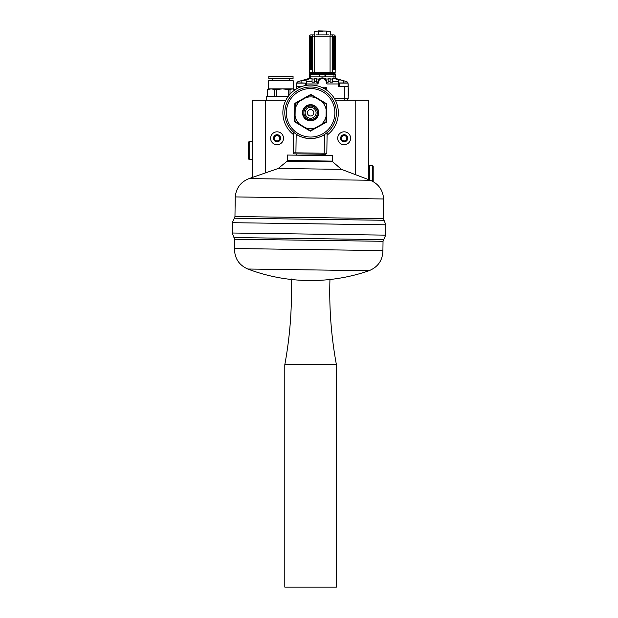 <?xml version="1.0" encoding="UTF-8"?>
<svg xmlns="http://www.w3.org/2000/svg" width="618" height="618" viewBox="0 0 618 618"><rect width="100%" height="100%" fill="white"/><g stroke="black" fill="none" stroke-linecap="round" stroke-linejoin="round"><path stroke-width="0.93" d="M317.861 34.902L321.066 34.902M322.503 34.902L324.334 34.902M325.493 34.902L327.084 34.902M335.157 36.192A1.29 1.29 0 0 0 333.867 34.902L330.066 34.902A23228.797 23228.797 0 0 1 330.12 34.902M312.762 34.902L314.632 34.902A23228.797 23228.797 0 0 1 314.693 34.902L314.693 72.584L335.157 72.584L335.157 69.355M309.603 72.584L309.603 69.355L309.603 72.584L314.693 72.584M309.603 36.192A1.29 1.29 0 0 1 310.893 34.902L314.693 34.902M331.99 34.902L331.41 34.902M334.176 36.192L335.412 36.192L335.412 69.355L333.89 69.355L333.89 36.192L334.176 69.355M335.412 36.192L335.412 69.355L335.412 36.192M335.365 36.192L335.365 69.355L335.373 36.192M335.257 36.192L335.257 69.355L335.28 36.192M334.848 36.192L334.848 69.355M334.894 36.192L334.894 69.355M335.08 36.192L335.08 69.355M335.118 36.192L335.118 69.355M334.547 36.192L334.547 69.355M334.601 36.192L334.601 69.355M334.245 36.192L334.245 69.355L334.245 36.192M333.063 69.355L333.063 36.192M333.233 36.192L333.233 69.355M333.573 69.355L333.573 36.192M333.735 36.192L333.735 69.355M310.584 36.192L309.348 36.192L309.348 69.355L310.869 69.355L310.869 36.192L310.584 69.355M309.348 36.192L309.348 69.355L309.34 36.192M309.379 69.355L309.394 36.192L309.379 69.355M309.502 36.192L309.502 69.355M309.479 36.192L309.479 69.355M309.912 36.192L309.912 69.355M309.865 36.192L309.865 69.355M309.641 69.355L309.672 36.192L309.641 69.355M310.213 36.192L310.213 69.355M310.151 36.192L310.151 69.355M310.506 36.192L310.506 69.355L310.491 36.192M311.696 69.355L311.696 36.192M311.518 36.192L311.518 69.355M311.186 69.355L311.186 36.192M311.016 36.192L311.016 69.355M317.861 31.085L326.891 31.085L318.177 30.9L317.861 31.672M328.521 34.902L322.38 34.902L328.521 34.902M316.231 34.902L322.38 34.902L316.231 34.902M326.474 31.866L330.576 31.866L326.474 31.866L326.474 34.708M330.576 31.866L330.576 34.708M318.278 31.866L322.38 31.672L318.278 31.866L318.278 34.708M314.183 31.866L316.231 31.672L314.183 31.866L314.183 34.708M252.538 177.389L252.538 100.201L285.879 100.201M335.335 100.201L368.683 100.201L368.683 166.08L369.325 165.431L369.325 179.908M336.416 364.751L284.798 364.751L284.798 587.1L336.416 587.1L336.416 364.751C331.186 336.377 329.031 307.772 329.966 278.934M344.164 135.597A2.665 2.665 0 0 1 346.829 138.27A2.665 2.665 0 0 1 344.164 140.935A2.665 2.665 0 0 1 341.491 138.27A2.665 2.665 0 0 1 344.164 135.597M277.057 135.597A2.665 2.665 0 0 1 279.722 138.27A2.665 2.665 0 0 1 277.057 140.935A2.665 2.665 0 0 1 274.392 138.27A2.665 2.665 0 0 1 277.057 135.597M265.508 172.886L265.439 125.361L265.439 172.909M355.775 174.778L355.775 125.361L355.713 174.755M277.057 141.816A3.546 3.546 0 0 0 280.603 138.27A3.546 3.546 0 0 0 277.057 134.716A3.546 3.546 0 0 0 273.511 138.27A3.546 3.546 0 0 0 277.057 141.816M344.164 141.816A3.546 3.546 0 0 0 347.71 138.27A3.546 3.546 0 0 0 344.164 134.716A3.546 3.546 0 0 0 340.611 138.27A3.546 3.546 0 0 0 344.164 141.816M344.164 131.819A6.45 6.45 0 0 1 350.615 138.27A6.45 6.45 0 0 1 344.164 144.72A6.45 6.45 0 0 1 337.706 138.27A6.45 6.45 0 0 1 344.164 131.819M277.057 131.819A6.45 6.45 0 0 1 283.507 138.27A6.45 6.45 0 0 1 277.057 144.72A6.45 6.45 0 0 1 270.607 138.27A6.45 6.45 0 0 1 277.057 131.819M368.683 179.66L368.683 100.201M368.683 179.56L368.683 173.11M373.195 181.638L373.195 166.08L372.554 165.431L372.554 181.283M310.97 86.976A25.809 25.809 0 0 1 324.442 134.569C321.213 136.941 316.486 138.278 310.251 138.587A25.809 25.809 0 0 1 284.805 112.422A25.809 25.809 0 0 1 310.97 86.976A25.809 25.809 0 0 1 336.416 113.14A25.809 25.809 0 0 1 310.251 138.587A25.809 25.809 0 0 0 324.442 134.569L324.187 153.233L326.829 153.272L325.779 154.291L294.292 153.851A1.035 1.035 0 0 1 293.28 152.808L293.565 132.159A25.809 25.809 0 0 0 296.176 134.176L295.914 152.847L293.28 152.808M293.527 134.647A27.748 27.748 0 0 1 310.993 85.037A27.748 27.748 0 0 1 327.076 135.11M310.251 138.587C304.033 138.108 299.336 136.632 296.176 134.176M326.829 153.272L327.115 132.623M326.404 122.194L310.352 131.171L294.554 121.754L294.809 103.368L310.862 94.392L326.659 103.809L326.404 122.194M261.429 269.209L247.818 269.023A177.582 177.582 0 0 0 369.046 270.707L261.429 269.209M369.046 270.707C378.038 267.015 382.658 260.309 382.913 250.591L234.516 248.529C234.5 258.254 238.934 265.083 247.818 269.023M234.044 237.551L383.685 239.622L385.702 235.141L232.152 233.009L234.647 239.236L234.516 248.529M385.702 235.141L385.848 224.813L232.298 222.689L232.152 233.009M234.964 216.532L383.353 218.587L383.623 198.973L235.234 196.918L234.964 216.532L234.315 218.208L383.956 220.278L261.893 218.587M332.523 161.113L287.362 160.487L287.44 155.048L332.6 155.674L332.716 161.808L341.445 169.347L278.216 168.475L249.077 178.594L370.298 180.271C378.51 183.816 382.951 190.05 383.623 198.973M305.678 127.872A15.875 15.875 0 0 0 315.118 128.003L321.213 124.597A15.875 15.875 0 0 0 326.049 116.485L326.142 109.51A15.875 15.875 0 0 0 321.53 101.267L315.543 97.69A15.875 15.875 0 0 0 306.095 97.559L300.008 100.966A15.875 15.875 0 0 0 295.172 109.077L295.08 116.053A15.875 15.875 0 0 0 299.684 124.295L310.36 130.661L315.118 128.003M299.684 124.295L295.002 121.507L295.08 116.053M295.172 109.077L295.249 103.623L300.008 100.966M306.095 97.559L310.854 94.902L315.543 97.69M321.53 101.267L326.219 104.056L326.142 109.51M326.049 116.485L325.972 121.939L321.213 124.597M310.514 119.521A6.744 6.744 0 0 0 317.351 112.878A6.744 6.744 0 0 0 310.7 106.041A6.744 6.744 0 0 0 303.871 112.685A6.744 6.744 0 0 0 310.514 119.521M310.53 118.262A5.485 5.485 0 0 1 305.122 112.708A5.485 5.485 0 0 1 310.684 107.3A5.485 5.485 0 0 1 316.092 112.855A5.485 5.485 0 0 1 310.53 118.262M310.499 120.525A7.74 7.74 0 0 0 318.355 112.885A7.74 7.74 0 0 0 310.715 105.037A7.74 7.74 0 0 0 302.866 112.677A7.74 7.74 0 0 0 310.499 120.525M310.499 120.881A8.096 8.096 0 0 0 318.71 112.893A8.096 8.096 0 0 0 310.723 104.681A8.096 8.096 0 0 0 302.511 112.669A8.096 8.096 0 0 0 310.499 120.881M310.653 109.579A3.206 3.206 0 0 0 307.81 114.345A3.206 3.206 0 0 0 313.365 114.423A3.206 3.206 0 0 0 310.653 109.579L310.653 109.579M249.185 141.491L248.536 142.14L248.536 158.919L249.185 159.56L249.185 141.491L252.538 141.491M334.917 73.65A1.29 1.29 0 0 1 335.28 74.554L334.964 73.264L327.864 73.264M330.839 73.65L327.733 73.264M309.842 73.65L309.842 73.65A1.29 1.29 0 0 0 309.471 74.554A1.29 1.29 0 0 1 310.723 73.264L317.019 73.264L309.796 73.264L309.471 76.879L335.28 76.879L335.28 78.339L332.7 78.339L332.7 81.483L338.247 81.483L338.695 80.023L333.99 78.339L333.99 74.554L325.586 74.554L325.586 76.879M331.982 73.65L334.763 73.527L334.029 73.264A1.29 1.29 0 0 1 335.28 74.554L335.28 76.879L335.28 74.554L333.99 74.554L333.99 73.264M327.602 73.264L317.019 73.264M326.119 73.264L325.586 74.554L324.96 74.554L325.362 73.264L328.791 73.264M324.96 76.879L324.96 74.554L319.8 74.554L319.398 73.264L325.362 73.264M315.968 73.264L319.398 73.264M319.8 76.879L319.8 74.554L319.174 74.554L319.174 76.879M312.051 82.179L314.632 82.04L312.051 82.179L312.051 78.339L309.471 78.339L309.471 76.879L309.471 78.339L301.082 80.742L306.057 80.023L310.761 78.339L310.761 74.554L319.174 74.554L318.641 73.264M309.989 73.527L310.761 73.264L309.989 73.527L310.761 73.264L310.761 74.554L309.471 74.554M296.787 82.943L296.787 82.943A2.58 2.58 0 0 1 298.44 81.506L301.082 80.742L301.082 82.943M296.57 83.075L305.601 83.075L296.694 82.943L296.57 86.296M300.441 82.943L302.596 82.943M302.619 82.943L303.237 82.943M301.553 86.559L296.57 86.559L296.57 88.853M348.189 87.462L348.444 95.589M348.444 94.299L348.444 88.753M321.352 87.2L325.601 87.2A2.58 1.29 -90 0 1 326.891 89.78L326.891 90.321M348.189 83.986L348.189 98.818L334.585 98.818M347.671 98.818L347.671 100.108L335.288 100.108M312.051 79.011L314.632 79.011M324.296 78.339L325.601 78.339L325.601 79.266L324.296 78.339M316.57 79.011L319.151 79.011M319.151 78.339L319.151 79.266L320.456 78.339L319.151 78.339M325.601 79.011L328.181 79.011M330.12 79.011L332.7 79.011M314.632 82.179L314.632 78.339L316.57 78.339L316.57 82.179L317.876 82.04L316.57 82.179M317.861 82.426L318.479 82.534L317.861 83.955L317.861 82.248A4.519 4.519 0 0 1 322.38 77.907A4.519 4.519 0 0 1 326.891 82.248L328.181 82.179L328.181 78.339L330.12 78.339L330.12 82.179L332.7 82.04L330.12 82.179M339.151 86.559L339.282 82.943L347.965 82.943A2.58 2.58 0 0 0 346.319 81.506L341.02 79.985L338.695 80.023M343.67 82.943L343.67 80.742L335.28 78.339M317.861 83.955L306.505 83.955L306.057 80.023M328.181 82.179L326.876 82.04M332.7 82.179L332.7 81.483M338.247 81.483L338.247 86.296L339.151 86.296M306.505 83.955L306.505 85.338M317.861 82.248L318.479 82.534M326.891 82.233L326.25 82.271A3.87 3.87 0 0 0 322.38 78.556A3.87 3.87 0 0 0 318.509 82.271M338.247 83.955L326.891 83.955L326.891 82.426L326.25 82.271M326.891 83.955L326.273 82.534M338.51 86.559L348.189 86.559L347.965 82.943M312.77 73.65L313.913 73.65M288.266 96.331L266.737 96.331L266.737 100.201M290.027 94.175L290.027 89.587L288.227 89.587L288.227 96.331M290.027 89.587L292.244 88.845L282.511 88.845L288.227 89.587M276.787 96.331L276.787 89.587L282.511 88.845L268.668 88.845L267.393 89.587L267.393 96.331M268.668 88.845L268.668 80.711L293.187 80.711L293.187 88.845L292.244 88.845L294.462 89.587L294.462 90.22M282.488 78.78L268.799 78.78L268.799 76.199L293.056 76.199L293.056 78.78L282.488 78.78M293.187 88.845L294.462 89.587M267.687 96.331L267.687 89.587L271.186 88.845L274.693 89.587L274.693 96.331M276.787 89.587L274.693 89.587M332.94 36.192L312.244 36.192L312.244 72.584M313.465 34.902A1.29 1.228 90 0 0 312.244 36.192L311.82 36.192M330.066 34.902L330.066 72.584M331.287 34.902A1.29 1.228 90 0 1 332.515 36.192L332.515 72.584M334.693 36.192L334.693 69.355M334.941 36.192L334.941 69.355M334.384 36.192L334.384 69.355M334.014 36.192L334.014 69.355M310.058 36.192L310.058 69.355M309.819 36.192L309.819 69.355M310.367 36.192L310.367 69.355M310.738 36.192L310.738 69.355M265.439 100.201L265.439 125.361M355.775 100.201L355.775 125.361M324.187 153.233L295.914 152.847M334.871 113.117A24.264 24.264 0 0 1 310.275 137.041A24.264 24.264 0 0 1 286.35 112.445A24.264 24.264 0 0 1 310.947 88.521A24.264 24.264 0 0 1 334.871 113.117M383.685 239.622L383.036 241.298L234.647 239.236M332.716 161.808L287.146 161.182L278.216 168.475M325.601 89.432L325.601 87.2M344.319 86.559L344.319 100.108M306.505 81.483L312.051 81.483M314.632 81.483L316.57 81.483M328.181 81.483L330.12 81.483M300.441 86.559L300.441 86.968M339.151 83.075L348.189 83.075M326.891 31.085L326.891 31.672M284.798 364.751C290.035 336.377 292.19 307.772 291.256 278.934M372.554 165.431L369.325 165.431M383.036 241.298L382.913 250.591M232.298 222.689L234.315 218.208M385.848 224.813L383.353 218.587M235.234 196.918C236.153 188.019 240.765 181.908 249.077 178.594M341.445 169.347L370.298 180.271M287.362 160.487L287.146 161.182M296.524 153.882L296.509 155.172M323.546 154.261L323.531 155.551M249.185 159.56L252.538 159.56M309.796 73.65L309.796 73.264M330.576 72.584L330.576 73.264M332.252 72.584L332.252 73.264M312.507 72.584L312.507 73.264M314.183 72.584L314.183 73.264M305.601 85.493L305.601 83.075M272.152 78.78L272.152 80.711M289.703 78.78L289.703 80.711"/></g></svg>
